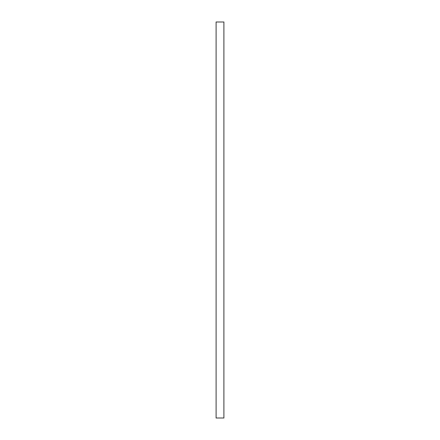 <?xml version="1.0" encoding="UTF-8"?>
<svg xmlns="http://www.w3.org/2000/svg" width="440" height="440" viewBox="0 0 440 440"><rect width="100%" height="100%" fill="white"/><g stroke="black" fill="none" stroke-linecap="round" stroke-linejoin="round"><path stroke-width="0.33" stroke-dasharray="2.2 1.65" d="M216.101 418L216.101 22L223.9 22L223.9 418L216.101 418"/><path stroke-width="0.66" d="M216.101 22L216.101 418L223.9 418L223.9 22L216.101 22"/></g></svg>
